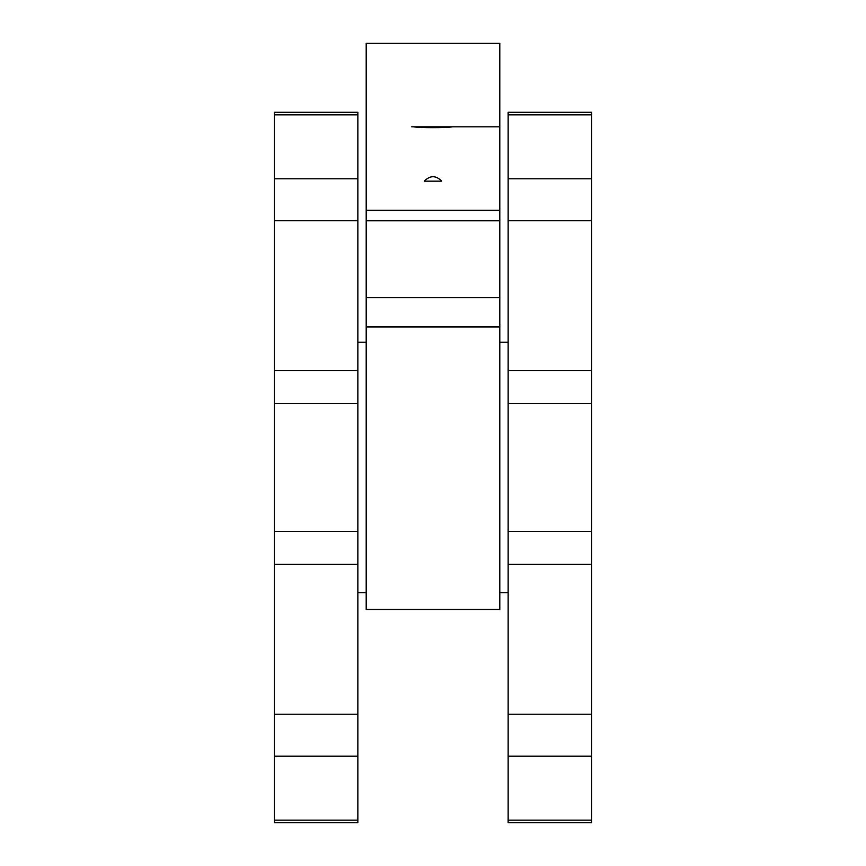 <?xml version="1.0" encoding="UTF-8"?>
<svg xmlns="http://www.w3.org/2000/svg" width="866" height="866" viewBox="0 0 866 866"><rect width="100%" height="100%" fill="white"/><g stroke="black" fill="none" stroke-linecap="round" stroke-linejoin="round"><path stroke-width="1.3" d="M441.725 181.167L424.275 181.167C430.088 175.224 435.901 175.224 441.725 181.167L424.275 181.167M366.199 220.798L366.199 43.3L499.801 43.3L499.801 126.804L452.615 126.804C446.434 127.93 419.577 127.93 413.385 126.804L499.801 126.804L499.801 220.798L366.199 220.798L366.199 297.644L499.801 297.644L499.801 220.798M366.199 297.644L366.199 609.447L499.801 609.447L499.801 297.644M454.314 126.804L411.686 126.804M366.199 43.3L411.686 43.3M454.314 43.3L499.801 43.3M499.801 592.745L508.147 592.745M499.801 342.243L508.147 342.243M591.651 822.7L508.147 822.7L591.651 822.7L591.651 714.244L508.147 714.244L508.147 822.7M591.651 714.244L591.651 112.288L508.147 112.288L508.147 714.244M366.199 342.243L357.853 342.243M366.199 592.745L357.853 592.745M274.349 822.7L274.349 112.288L357.853 112.288L357.853 822.7L274.349 822.7L357.853 822.7M366.199 326.958L499.801 326.958M366.199 210.308L499.801 210.308M591.651 114.853L508.147 114.853M591.651 178.775L508.147 178.775M591.651 220.743L508.147 220.743M591.651 370.605L508.147 370.605M591.651 403.567L508.147 403.567M591.651 531.421L508.147 531.421M591.651 564.383L508.147 564.383M591.651 756.202L508.147 756.202M591.651 820.134L508.147 820.134M274.349 820.134L357.853 820.134M274.349 756.202L357.853 756.202M274.349 714.244L357.853 714.244M274.349 564.383L357.853 564.383M274.349 531.421L357.853 531.421M274.349 403.567L357.853 403.567M274.349 370.605L357.853 370.605M274.349 220.743L357.853 220.743M274.349 178.775L357.853 178.775M274.349 114.853L357.853 114.853M591.651 112.288L508.147 112.288"/></g></svg>
